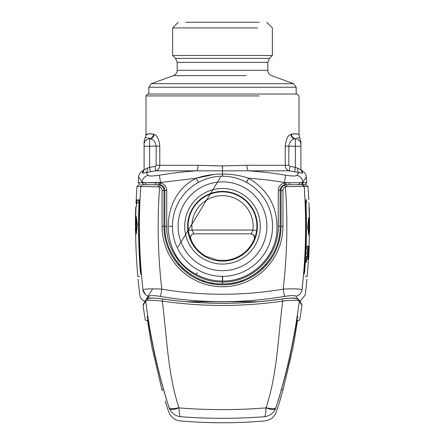 <?xml version="1.0" encoding="UTF-8"?>
<svg xmlns="http://www.w3.org/2000/svg" width="445" height="445" viewBox="0 0 445 445"><rect width="100%" height="100%" fill="white"/><g stroke="black" fill="none" stroke-linecap="round" stroke-linejoin="round"><path stroke-width="0.67" d="M194.215 233.836C192.112 233.875 190.855 235.132 190.454 237.613L191.706 241.246C194.916 247.77 199.699 252.81 206.063 256.37L217.972 260.281L227.028 260.281C239.137 258.228 247.893 251.881 253.294 241.246L254.39 239.015C254.946 238.292 255.697 235.461 256.643 230.521L252.893 230.054L192.107 230.054C192.946 232.257 193.614 233.514 194.12 233.836L250.88 233.836C251.386 233.514 252.054 232.257 252.893 230.054A30.627 30.627 0 0 0 205.279 200.951A30.627 30.627 0 0 0 192.107 230.054L188.357 230.521C189.297 235.461 190.048 238.292 190.61 239.015L190.727 239.021M254.273 239.021L254.546 237.613L253.294 234.799L250.785 233.836M298.601 184.72L300.197 182.706L306.777 182.684A566.746 566.746 0 0 0 306.299 176.888L302.934 182.049L300.197 182.706L285.963 182.817L285.785 184.72L284.8 184.803C281.896 185.532 280.333 187.395 280.116 190.382A5.668 5.668 90 0 1 285.785 184.72L305.437 184.72M252.515 275.461A57.616 57.616 0 0 0 271.717 256.237M173.283 256.237A57.616 57.616 0 0 0 192.485 275.461M232.846 283.921L233.692 282.803M231.556 283.181L231.823 284.094L231.556 283.181M213.444 283.181L213.177 284.094L213.444 283.181M300.197 182.706L289.634 182.789L289.094 184.72M285.785 184.72L284.8 184.803A5.668 5.668 0 0 1 285.785 184.72A5.668 5.668 0 0 0 284.8 184.803L284.505 182.945A543.011 542.928 90 0 0 284.472 182.494L285.601 175.202A369.867 369.812 90 0 0 248.377 170.824L222.467 170.847L222.4 176.214M280.116 226.277L278.264 226.277C279.026 256.036 252.348 282.742 222.6 282.008L222.5 283.899C253.283 284.694 280.912 257.071 280.116 226.277L280.116 190.382L281.062 190.382A5.668 5.668 0 0 1 284.75 185.076L286.73 184.72L286.88 186.594L304.196 186.472A1.891 1.875 90 0 0 303.668 185.287M164.878 226.277L166.736 226.277C165.974 256.036 192.646 282.742 222.4 282.008L222.5 283.899C191.717 284.694 164.088 257.071 164.878 226.277L164.878 190.382L162.047 190.382A3.777 3.777 0 0 0 159.588 186.844L140.804 186.472A1.891 1.875 -90 0 1 142.673 184.72L158.27 184.72L158.12 186.594M211.303 282.803L212.154 283.921M146.399 184.72L144.803 182.706L142.022 182.684A561.735 561.651 90 0 1 142.066 182.049L144.803 182.706L160.528 182.494L160.495 182.945L155.366 182.789L159.032 182.817L159.215 184.72L160.2 184.803A5.668 5.668 90 0 0 159.215 184.72L160.2 184.803A5.668 5.668 -90 0 0 159.215 184.72L143.157 184.72L159.215 184.72L158.27 184.72L160.912 185.37M301.599 171.62L300.898 169.217L300.97 169.996L302.149 170.785C304.591 172.098 305.971 174.134 306.299 176.888L302.934 182.049C302.389 178.534 300.392 176.303 296.937 175.352C295.747 176.253 291.97 176.203 285.601 175.202M289.634 182.789L284.472 182.494A362.469 362.414 90 0 0 248.772 178.256L246.558 182.372L248.666 178.222C240.333 175.436 231.639 174.04 222.578 174.028L222.806 174.028M302.984 182.706L301.109 184.72A1.891 1.875 90 0 0 302.978 182.684L302.934 182.049C302.389 178.534 300.392 176.303 296.937 175.352L298.773 172.532L289.244 170.824L248.377 170.824C247.487 170.018 247.014 168.171 246.953 165.29L222.556 165.924L222.422 174.028C213.322 174.04 204.589 175.447 196.228 178.256L198.442 182.372M285.963 182.817L284.505 182.945C280.634 183.918 278.548 186.399 278.264 190.382L280.116 190.382L278.264 190.382L278.264 226.277M301.176 170.741L302.149 170.78L301.176 170.741M301.532 171.514L302.65 172.777L302.572 173.205L298.773 172.532C297.855 171.92 297.499 170.452 297.711 168.127L295.38 167.403L294.635 171.82M166.736 190.382C166.452 186.399 164.366 183.918 160.495 182.945L160.2 184.803C163.104 185.532 164.667 187.395 164.878 190.382L166.736 190.382L166.736 226.277M213.967 174.451L196.228 178.256C158.832 196.529 158.898 256.164 196.334 274.359L197.202 272.752M144.803 182.706L155.366 182.789L155.906 184.72M245.495 165.295L242.508 165.362M224.291 165.924L223.106 165.924M300.898 169.217L302.65 172.777M297.711 168.127L300.898 169.717L302.572 173.205M285.223 146.11C286.018 139.229 287.893 135.313 290.841 134.368L291.414 134.151C296.259 133.45 298.784 133.795 298.995 135.191C299.268 133.989 296.743 133.645 291.414 134.151C296.259 133.45 298.784 133.795 298.995 135.191C299.268 133.989 296.743 133.645 291.414 134.151C291.77 136.66 293.094 138.145 295.38 138.606C301.348 137.043 301.348 137.043 295.38 138.606L295.38 146.249L285.223 146.11L285.223 165.29C285.406 168.193 286.747 170.04 289.244 170.824L289.923 166.397A379.324 379.19 90 0 1 295.38 167.403L295.38 146.249L300.898 146.249L300.898 141.121L300.898 144.269M143.468 171.514L142.35 172.777L142.428 173.205L146.227 172.532C147.145 171.92 147.501 170.452 147.289 168.127L149.62 167.403A379.324 379.19 90 0 1 155.077 166.397L155.756 170.824L222.467 170.847L222.444 165.924L210.263 165.668M144.03 169.996L142.851 170.785C140.409 172.098 139.029 174.134 138.701 176.888A566.746 566.746 0 0 0 138.223 182.684L142.022 182.684L142.066 182.049L138.701 176.888L142.066 182.049C142.611 178.534 144.608 176.303 148.063 175.352C149.253 176.253 153.03 176.203 159.399 175.202L160.528 182.494L196.228 178.256M142.066 182.049C142.611 178.534 144.608 176.303 148.063 175.352L146.227 172.532L155.756 170.824C158.253 170.04 159.594 168.193 159.777 165.29L159.777 146.11L156.178 146.11L156.178 165.29L198.047 165.29L222.556 165.924M159.777 145.91L159.777 146.11C158.982 139.224 157.107 135.313 154.159 134.368C153.798 136.865 152.49 138.345 150.232 138.818L149.62 138.606C143.652 137.043 143.652 137.043 149.62 138.606C151.906 138.145 153.23 136.66 153.586 134.151C148.697 133.461 146.171 133.811 145.999 135.191C145.765 133.973 148.296 133.628 153.586 134.151L154.204 134.384M148.118 133.856L145.988 135.208L144.102 141.121L144.102 144.397A5.668 5.568 180 0 1 149.62 138.829L150.232 138.818C153.397 139.385 155.383 141.81 156.178 146.11L149.62 146.249L149.62 138.606M259.179 95.925L145.988 95.925L145.988 135.208M291.414 134.151L290.841 134.368C291.202 136.865 292.51 138.345 294.768 138.818C291.603 139.385 289.617 141.816 288.822 146.11L288.822 165.29L246.953 165.29M286.413 139.752L286.53 139.457M300.898 169.717L300.898 146.249M198.047 165.29C197.986 168.171 197.513 170.018 196.623 170.824A369.867 369.812 90 0 0 159.399 175.202M143.824 170.741L142.851 170.78L143.824 170.741M149.22 138.362L147.929 137.761M146.678 137.494L145.148 137.833M296.759 137.878L299.852 137.833L299.012 135.208L299.012 95.925L297.121 94.04L147.879 94.04L145.988 95.925M295.38 138.606L294.768 138.818L295.38 138.829A5.668 5.568 0 0 1 300.898 144.397M298.267 139.697L300.097 141.543M142.428 173.205L144.102 169.717L144.102 146.249L149.62 146.249L149.62 167.403L150.365 171.82M142.35 172.777L144.102 169.217C143.857 170.891 143.574 171.737 143.24 171.759L143.401 171.62M147.289 168.127L144.102 169.717M198.498 270.21A50.062 50.062 0 0 1 178.567 202.275A50.062 50.062 0 0 1 246.502 182.344A50.062 50.062 0 0 1 266.433 250.279A50.062 50.062 0 0 1 198.498 270.21M144.102 146.249L144.102 144.397M201.218 265.237A44.394 44.394 0 0 1 183.54 204.995A44.394 44.394 0 0 1 243.782 187.317A44.394 44.394 0 0 1 261.46 247.565A44.394 44.394 0 0 1 201.218 265.237M240.612 193.119A37.781 37.781 0 0 1 255.658 244.394A37.781 37.781 0 0 1 204.388 259.435A37.781 37.781 0 0 1 189.342 208.165A37.781 37.781 0 0 1 240.612 193.119M239.221 195.672A34.877 34.877 0 0 0 191.895 209.556A34.877 34.877 0 0 0 205.779 256.882A34.877 34.877 0 0 0 253.105 242.998A34.877 34.877 0 0 0 239.221 195.672M284.088 185.37L284.75 185.076L285.412 186.844L286.88 186.594M284.778 185.064L286.73 184.72M139.04 200.773L138.907 202.664L136.637 202.664L136.765 200.773L139.04 200.773M141.671 276.89A562.953 562.953 0 0 0 142.99 289.823C144.981 288.822 151.25 288.594 161.802 289.133A544.185 544.185 0 0 1 159.588 186.844L160.25 185.076L158.27 184.72M162.047 190.382L162.047 226.277L163.938 226.277L163.938 190.382A5.668 5.668 0 0 0 160.25 185.076A5.668 5.668 0 0 1 163.938 190.382M162.047 226.277A60.453 60.453 0 0 0 222.5 286.73A60.453 60.453 0 0 0 282.953 226.277L281.062 226.277A58.562 58.562 0 0 1 222.5 284.845A58.562 58.562 0 0 1 163.938 226.277A58.562 58.562 0 0 0 222.5 284.845A58.562 58.562 0 0 0 281.062 226.277L281.062 190.382A5.668 5.668 0 0 1 284.75 185.076M305.665 199.833C309.82 199.833 309.82 199.833 305.665 199.833L305.598 200.962C306.683 225.12 306.216 249.244 304.196 273.341L304.208 274.459C307.834 280.739 307.834 280.739 304.208 274.459M303.284 186.477L302.689 186.483M139.402 200.962L139.335 199.833L139.402 200.962C138.317 225.12 138.784 249.244 140.804 273.341L140.792 274.459C137.166 280.739 137.166 280.739 140.792 274.459M136.765 200.773L136.888 199.833L139.335 199.833M136.526 203.61L136.543 206.441L135.948 206.441L136.543 206.441L136.621 202.898M297.471 298.634L296.02 296.27C299.385 295.369 301.382 293.216 302.01 289.823C300.019 288.822 293.75 288.594 283.198 289.133A544.185 544.185 0 0 0 285.412 186.844A3.777 3.777 0 0 0 282.953 190.382L281.062 190.382M296.02 296.27C294.84 295.347 290.98 295.402 284.438 296.431L283.198 289.133A362.675 362.675 0 0 1 161.802 289.133L160.562 296.431C154.02 295.402 150.16 295.347 148.98 296.27A7.554 7.426 31.6 0 1 142.99 289.823C138.718 296.782 138.718 296.782 142.99 289.823C139.096 255.441 138.362 220.993 140.804 186.472A562.953 562.953 0 0 0 140.014 199.833M145.426 294.451L142.995 289.873M258.612 301.71L186.388 301.71M308.786 255.18L308.852 255.18A566.936 566.936 0 0 0 309.041 251.214L308.78 256.314M307.667 258.979L307.723 259.34L308.624 259.34A566.936 566.936 0 0 0 308.841 255.369L308.774 255.369M308.986 251.214L309.091 250.079A566.936 566.936 0 0 0 309.242 246.113L309.114 249.139M305.292 276.339L307.184 276.339A566.746 566.746 0 0 0 308.435 259.34L309.069 246.113L308.813 254.24M308.719 217.555L308.719 235.005L307.773 226.277L308.719 217.555L307.773 226.277M307.584 226.277L308.719 235.005M309.036 207.387L309.581 225.899A566.936 566.936 0 0 0 309.275 207.387M309.292 220.609L309.303 218.723L309.481 220.609L308.947 220.609L308.975 225.899L309.581 225.899M308.975 225.899L308.947 220.609M306.288 261.037C306.472 259.329 306.544 259.329 306.516 261.037C306.544 259.329 306.472 259.329 306.288 261.037C306.26 262.745 306.338 262.745 306.516 261.037C306.338 262.745 306.26 262.745 306.288 261.037C306.288 262.378 306.349 262.378 306.494 261.037C306.349 262.378 306.288 262.378 306.31 261.037C306.455 259.696 306.516 259.696 306.494 261.037C306.516 259.696 306.455 259.696 306.31 261.037C306.16 262.378 306.099 262.378 306.121 261.037C306.266 259.696 306.327 259.696 306.305 261.037M306.099 261.037C306.277 259.329 306.355 259.329 306.327 261.037C306.143 262.745 306.071 262.745 306.099 261.037M306.483 259.719L306.349 260.002M306.321 262.361L306.221 262.077M309.559 225.899L309.581 226.655L308.975 226.655L308.947 231.945L309.375 231.945A566.746 566.746 0 0 1 309.053 246.113M309.581 226.655L309.592 226.655A566.936 566.936 0 0 1 309.559 231.945M308.975 226.655L308.947 231.945M309.37 225.899L309.392 226.655M307.206 246.113L306.905 249.139L307.206 246.113L308.268 246.113L307.645 259.34L306.588 259.34L306.755 256.314L307.556 256.314L307.673 254.051L306.939 254.051L307.061 251.403L307.795 251.403L307.89 249.139L307.095 249.139M306.755 256.314L306.588 259.34M307.017 246.113L306.905 249.139M307.701 249.139L307.606 251.403M306.939 254.051L307.061 251.403M307.484 254.051L307.367 256.314M306.566 256.314L306.399 259.34M309.069 246.113L308.513 246.113L308.201 249.517L307.918 259.34M308.619 254.051L308.502 256.314L308.146 256.314L308.263 254.051L308.619 254.051M308.841 249.139L308.741 251.403L308.391 251.403L308.485 249.139L308.841 249.139M308.88 246.113L308.513 246.113M308.43 254.051L308.313 256.314M308.646 249.139L308.552 251.403M304.447 270.299L304.742 270.299L304.758 272.168C307.996 277.73 307.996 277.73 304.758 272.168C307.996 277.73 307.996 277.73 304.758 272.168L304.742 270.299C306.455 248.41 306.889 226.494 306.043 204.555L306.16 202.664C309.82 202.664 309.82 202.664 306.16 202.664C309.82 202.664 309.82 202.664 306.16 202.664L306.043 204.555L305.748 204.555M305.671 202.664L306.16 202.664M136.064 219.669L136.031 224.959L135.413 224.959L135.525 217.777L135.525 219.669L136.253 219.669L136.031 224.959M135.964 207.387L135.714 219.669M136.048 230.999L136.215 225.71L136.048 230.999L135.619 230.999A566.746 566.746 0 0 0 137.816 276.339L139.708 276.339M136.025 225.71L135.419 225.71A566.936 566.936 0 0 0 135.43 230.999M135.441 224.959L135.419 225.71M135.63 224.959L135.608 225.71M136.27 234.059L137.227 225.331L136.298 216.609L136.27 234.059L137.227 225.331M137.416 225.331L136.298 216.609M140.553 270.299L140.258 270.299L140.242 272.168C137.004 277.73 137.004 277.73 140.242 272.168C137.004 277.73 137.004 277.73 140.242 272.168L140.703 272.168M140.258 270.299C138.545 248.41 138.111 226.494 138.957 204.555L138.84 202.664L136.904 202.664L136.782 203.61M139.329 202.664L138.84 202.664M139.179 202.664L136.904 202.664M296.915 319.827L297.394 320.734L299.707 320.005A566.746 566.746 0 0 0 301.955 305.431L299.318 301.087C294.618 337.855 286.819 373.388 275.922 407.692C276.284 413.533 276.284 413.533 275.922 407.692C274.687 408.972 271.406 408.972 266.082 407.692C277.296 374 278.003 337.243 282.714 301.087L282.213 299.012C290.724 297.861 295.68 297.861 297.082 299.012A1.891 1.863 148.7 0 1 299.068 299.858L299.068 299.858A1.891 1.863 148.7 0 1 299.318 301.087C297.722 300.013 292.187 300.013 282.714 301.087A359.132 306.883 180 0 1 162.286 301.087L162.781 299.012C202.592 304.753 242.403 304.753 282.213 299.012L282.241 298.968C288.944 298.106 293.316 297.844 295.347 298.189L299.068 299.858L301.699 304.185L299.969 301.337L305.214 295.041A566.746 566.746 0 0 0 306.928 279.176M282.241 298.968C242.414 304.714 202.586 304.714 162.759 298.968C150.382 297.349 148.396 298.423 148.174 298.439L145.932 299.858L143.301 304.185L143.045 305.431L145.682 301.087C147.273 300.013 152.807 300.013 162.286 301.087C166.997 337.238 167.704 374 178.918 407.692C173.595 408.972 170.318 408.972 169.078 407.692C168.716 413.533 168.716 413.533 169.078 407.692C168.716 413.533 168.716 413.533 169.078 407.692C158.181 373.388 150.382 337.855 145.682 301.087L145.932 299.858L147.918 299.012C149.32 297.861 154.276 297.861 162.781 299.012M297.805 316.317L296.854 320.205C292.649 346.121 286.875 371.43 279.521 396.145L277.513 402.747C279.727 403.409 279.727 403.409 277.513 402.747C279.727 403.409 279.727 403.409 277.513 402.747M297.844 316.334C300.33 321.223 300.33 321.223 297.844 316.334C300.33 321.223 300.33 321.223 297.844 316.334L297.755 316.367M178.918 407.692L178.99 407.898C179.09 412.61 179.569 415.547 180.42 416.709C208.477 418.851 236.529 418.851 264.58 416.709C269.514 415.992 273.113 413.422 275.388 408.988L275.922 407.692M266.082 407.692L266.01 407.898C270.933 409.611 274.059 409.973 275.388 408.988M264.58 416.709C264.931 422.316 264.931 422.316 264.58 416.709L264.58 416.709C265.437 415.53 265.915 412.593 266.01 407.898C237.001 410.207 207.999 410.207 178.99 407.898C174.067 409.611 170.941 409.973 169.612 408.988L168.271 405.095M147.245 316.367L147.156 316.334C144.669 321.223 144.669 321.223 147.156 316.334L148.146 320.205C152.351 346.121 158.125 371.43 165.479 396.145L167.487 402.747C165.273 403.409 165.273 403.409 167.487 402.747M292.337 350.048L292.259 350.282A1.135 1.135 90 0 0 292.337 350.048L283.003 389.981L279.749 401.101M291.058 356.061L282.864 390.493L283.003 389.981L281.451 389.514M297.694 320.734L296.993 319.354M169.612 408.988C171.909 413.433 175.514 416.008 180.42 416.709L180.42 416.709C180.069 422.316 180.069 422.316 180.42 416.709M180.169 420.748L180.158 420.914C174.64 420.197 170.858 417.249 168.811 412.076A566.746 566.746 0 0 1 165.824 403.242L165.251 401.101M148.085 319.827L147.601 320.734A566.746 566.746 0 0 0 152.535 350.048L152.741 350.282A1.135 1.135 -90 0 1 152.663 350.048L162.136 390.493L161.997 389.981L163.549 389.514M148.007 319.354L147.306 320.734L148.007 319.354M279.805 400.934L279.705 401.251M292.276 350.232L283.215 389.197M152.735 350.265L161.997 389.981M165.195 400.934L165.295 401.251M269.498 58.373L175.502 58.373L172.627 55.497L272.373 55.497L269.498 58.373L267.84 62.378L177.16 62.378L177.16 70.31C177.032 72.863 175.786 74.643 173.433 75.633L151.311 83.688L293.689 83.688L296.175 87.237L296.175 94.04M257.449 27.918L172.627 27.918L172.627 55.497M259.34 22.25L185.66 22.25M266.811 264.569L265.554 264.569M261.871 268.346L263.245 268.346M239.933 281.201L242.831 281.201M172.438 226.277L169.133 226.277M179.446 264.569L178.189 264.569M183.129 268.346L181.755 268.346M202.169 281.201L205.067 281.201M222.628 276.339L222.6 281.062C249.283 281.524 273.92 259.763 276.745 233.219C278.659 209.178 269.336 190.855 248.772 178.256M222.372 276.339L222.4 281.062C213.155 280.995 204.466 278.759 196.334 274.359M142.022 182.684L143.891 184.72M222.6 176.214L222.422 174.028M248.666 178.222L246.463 182.322M288.822 165.29L289.923 166.397M155.077 166.397L156.178 165.29M188.357 230.521A34.404 34.404 0 0 1 238.993 196.084A34.404 34.404 0 0 1 256.643 230.521M190.61 239.015C189.97 236.061 191.139 234.337 194.12 233.836M254.39 239.015C255.03 236.061 253.861 234.337 250.88 233.836M289.556 184.72L302.327 184.72L304.196 186.472L308.001 186.472L306.116 184.72M141.332 185.287L140.804 186.472L136.999 186.472L138.885 184.72M282.953 226.277L282.953 190.382M303.329 276.89L302.01 289.823C306.282 296.782 306.282 296.782 302.01 289.823A562.953 562.953 0 0 0 304.196 186.472L304.986 199.833M160.562 296.431A370.079 370.079 0 0 0 284.438 296.431M147.529 298.634L148.98 296.27M304.297 272.168L304.758 272.168M139.252 204.555L138.957 204.555M151.311 83.688L148.825 87.237L296.175 87.237M246.024 75.633L173.433 75.633M177.16 70.31L267.84 70.31C267.968 72.863 269.214 74.643 271.567 75.633L293.689 83.688M257.449 62.378L267.84 62.378L267.84 70.31M306.777 182.684L304.892 184.72M138.223 182.684L140.108 184.72M299.852 137.833L300.898 141.121M306.638 202.664A564.477 564.477 0 0 0 306.516 199.833M308.786 199.833A566.746 566.746 0 0 0 308.001 186.472M136.999 186.472A566.746 566.746 0 0 0 136.053 203.61M138.072 279.176A566.746 566.746 0 0 0 139.786 295.041C140.392 298.478 142.378 300.636 145.754 301.526M309.403 226.655A566.746 566.746 0 0 0 309.403 225.899M309.086 207.387A566.746 566.746 0 0 0 308.908 202.664M135.725 207.387A566.936 566.936 0 0 0 135.413 224.959M135.948 206.441A566.746 566.746 0 0 0 135.914 207.387M135.603 224.959A566.746 566.746 0 0 0 135.597 225.71M300.714 303.384L301.699 304.185L301.955 305.431M144.286 303.384L143.301 304.185L152.624 288.844M145.031 301.337L143.301 304.185L145.031 301.337M178.006 247.086L220.486 177.199M180.158 420.914C208.388 423.362 236.612 423.362 264.842 420.914C270.36 420.197 274.142 417.249 276.189 412.076A566.746 566.746 0 0 0 279.176 403.242L280.995 397.051M143.045 305.431A566.746 566.746 0 0 0 145.292 320.005L147.601 320.734M292.187 350.599L292.465 350.048A566.746 566.746 0 0 0 297.394 320.734M153.887 355.778L152.852 350.777M292.159 350.71L291.803 352.39M152.718 350.226L153.325 353.002M148.825 87.237L148.825 94.04M175.502 58.373L177.16 62.378M266.705 22.25L272.373 27.918L272.373 55.497M178.295 22.25L172.627 27.918"/></g></svg>
